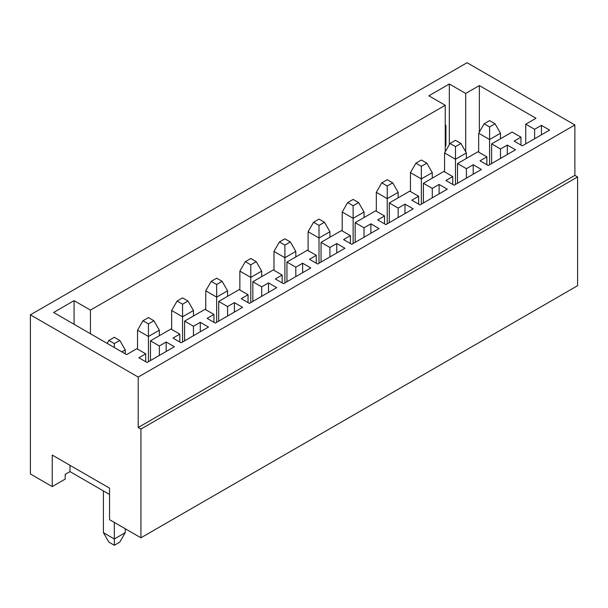 <?xml version="1.0" encoding="UTF-8"?>
<svg xmlns="http://www.w3.org/2000/svg" width="608" height="608" viewBox="0 0 608 608"><rect width="100%" height="100%" fill="white"/><g stroke="black" fill="none" stroke-linecap="round" stroke-linejoin="round"><path stroke-width="0.91" d="M119.784 340.434L114.319 337.288L108.862 340.434L114.319 343.588L119.784 340.434L125.24 349.889L125.24 353.826M114.319 522.432L114.319 538.977L125.24 532.669L119.784 542.123L114.319 545.277L108.862 542.123L103.406 532.669L103.406 490.914M103.406 532.669L114.319 538.977L114.319 545.277M125.24 528.732L125.24 532.669M125.24 349.889L121.828 351.857M107.16 343.391L108.862 340.434M114.319 343.588L114.319 347.525M153.892 320.743L148.436 317.589L142.979 320.743L148.436 323.889L153.892 320.743L159.357 330.197L159.357 335.707M159.357 330.197L148.436 336.498L148.436 361.707M148.436 323.889L148.436 336.498L137.522 330.197L142.979 320.743M137.522 349.098L137.522 330.197M188.009 301.044L182.552 297.89L177.095 301.044L182.552 304.198L188.009 301.044L193.466 310.498L193.466 316.016M193.466 310.498L182.552 316.798L182.552 342.015M182.552 304.198L182.552 316.798L171.638 310.498L177.095 301.044M171.638 329.407L171.638 310.498M222.125 281.352L216.668 278.198L211.212 281.352L216.668 284.498L222.125 281.352L227.582 290.799L227.582 296.316M227.582 290.799L216.668 297.107L216.668 322.316M216.668 284.498L216.668 297.107L205.747 290.799L211.212 281.352M205.747 309.708L205.747 290.799M256.242 261.653L250.785 258.499L245.32 261.653L250.785 264.807L256.242 261.653L261.698 271.107L261.698 276.625M261.698 271.107L250.785 277.408L250.785 302.617M250.785 264.807L250.785 277.408L239.864 271.107L245.32 261.653M239.864 290.016L239.864 271.107M290.35 241.954L284.894 238.807L279.437 241.954L284.894 245.108L290.35 241.954L295.815 251.408L295.815 256.926M295.815 251.408L284.894 257.716L284.894 282.925M284.894 245.108L284.894 257.716L273.98 251.408L279.437 241.954M273.98 270.317L273.98 251.408M324.467 222.262L319.01 219.108L313.553 222.262L319.01 225.408L324.467 222.262L329.924 231.716L329.924 237.226M329.924 231.716L319.01 238.017L319.01 263.226M319.01 225.408L319.01 238.017L308.096 231.716L313.553 222.262M308.096 250.625L308.096 231.716M358.583 202.563L353.126 199.416L347.67 202.563L353.126 205.717L358.583 202.563L364.04 212.017L364.04 217.535M364.04 212.017L353.126 218.318L353.126 243.534M353.126 205.717L353.126 218.318L342.205 212.017L347.67 202.563M342.205 230.926L342.205 212.017M392.7 182.871L387.243 179.717L381.778 182.871L387.243 186.018L392.7 182.871L398.156 192.326L398.156 197.836M398.156 192.326L387.243 198.626L387.243 223.835M387.243 186.018L387.243 198.626L376.322 192.326L381.778 182.871M376.322 211.227L376.322 192.326M426.816 163.172L421.352 160.018L415.895 163.172L421.352 166.326L426.816 163.172L432.273 172.626L432.273 178.144M432.273 172.626L421.352 178.927L421.352 204.144M421.352 166.326L421.352 178.927L410.438 172.626L415.895 163.172M410.438 191.535L410.438 172.626M460.925 143.48L455.468 140.326L450.011 143.48L455.468 146.627L460.925 143.48L466.389 152.927L466.389 158.445M466.389 152.927L455.468 159.235L455.468 184.444M455.468 146.627L455.468 159.235L444.554 152.927L450.011 143.48M444.554 171.836L444.554 152.927M495.041 123.781L489.584 120.627L484.128 123.781L489.584 126.935L495.041 123.781L500.498 133.236L500.498 138.753M500.498 133.236L489.584 139.536L489.584 164.745M489.584 126.935L489.584 139.536L478.671 133.236L484.128 123.781M478.671 152.144L478.671 133.236M109.546 494.464L69.973 471.61L65.2 474.369L65.2 479.096L52.235 486.582L30.4 473.974L30.4 314.83L467.066 62.723L574.872 124.959L138.206 377.074L138.206 427.492L140.934 429.066L140.934 537.791L577.6 285.684L577.6 176.958L140.934 429.066M445.238 125.75L445.915 125.354L445.915 145.844L445.238 145.449M445.915 145.844L445.238 146.232M445.238 105.268L428.86 95.813L449.327 83.995L465.705 93.45L479.347 85.568L535.982 118.264L525.745 124.176L534.614 129.299L541.439 125.354L549.624 130.082L522.333 145.836L514.148 141.109L520.972 137.172L512.103 132.05L491.629 143.868L500.498 148.99L507.323 145.054L515.508 149.781L488.216 165.536L480.031 160.808L486.856 156.872L477.987 151.749L457.52 163.567L466.389 168.69L473.206 164.745L481.399 169.472L454.108 185.235L445.915 180.508L452.74 176.563L443.87 171.448L423.404 183.259L432.273 188.381L439.098 184.444L447.283 189.172L419.991 204.926L411.806 200.199L418.623 196.262L409.754 191.14L389.287 202.958L398.156 208.08L404.981 204.144L413.166 208.871L385.875 224.626L377.69 219.898L384.514 215.954L375.638 210.839L355.171 222.657L364.04 227.772L370.865 223.835L379.05 228.562L351.758 244.317L343.573 239.59L350.398 235.653L341.529 230.531L321.054 242.349L329.924 247.471L336.748 243.534L344.941 248.262L317.65 264.016L309.457 259.289L316.282 255.352L307.412 250.23L286.946 262.048L295.815 267.17L302.632 263.226L310.825 267.953L283.533 283.708L275.34 278.981L282.165 275.044L273.296 269.922L252.829 281.74L261.698 286.862L268.523 282.925L276.708 287.652L249.417 303.407L241.232 298.68L248.049 294.743L239.18 289.621L218.713 301.439L227.582 306.561L234.407 302.617L242.592 307.344L215.3 323.106L207.115 318.379L213.94 314.435L205.071 309.32L184.596 321.13L193.466 326.253L200.29 322.316L208.476 327.043L181.184 342.798L172.999 338.071L179.824 334.134L170.954 329.012L150.48 340.83L159.357 345.952L166.174 342.015L174.367 346.742L147.075 362.497L138.882 357.77L145.707 353.826L136.838 348.711L126.601 354.616L53.595 312.466L74.07 300.648L90.44 310.103L445.238 105.268L445.238 151.749M449.327 144.658L449.327 83.995M465.705 151.749L465.705 93.45M74.07 324.284L74.07 300.648M90.44 333.739L90.44 310.103M541.439 134.809L541.439 125.354M534.614 138.753L534.614 129.299M525.745 143.868L525.745 124.176M479.347 132.05L479.347 85.568M520.972 145.054L520.972 137.172M507.323 154.508L507.323 145.054M500.498 158.445L500.498 148.99M491.629 163.567L491.629 143.868M486.856 164.745L486.856 156.872M473.206 174.2L473.206 164.745M466.389 178.144L466.389 168.69M457.52 183.259L457.52 163.567M452.74 184.444L452.74 176.563M439.098 193.899L439.098 184.444M432.273 197.836L432.273 188.381M423.404 202.958L423.404 183.259M418.623 204.144L418.623 196.262M404.981 213.59L404.981 204.144M398.156 217.535L398.156 208.08M389.287 222.657L389.287 202.958M384.514 223.835L384.514 215.954M370.865 233.29L370.865 223.835M364.04 237.226L364.04 227.772M355.171 242.349L355.171 222.657M350.398 243.534L350.398 235.653M336.748 252.989L336.748 243.534M329.924 256.926L329.924 247.471M321.054 262.048L321.054 242.349M316.282 263.226L316.282 255.352M302.632 272.68L302.632 263.226M295.815 276.625L295.815 267.17M286.946 281.74L286.946 262.048M282.165 282.925L282.165 275.044M268.523 292.38L268.523 282.925M261.698 296.316L261.698 286.862M252.829 301.439L252.829 281.74M248.049 302.617L248.049 294.743M234.407 312.071L234.407 302.617M227.582 316.016L227.582 306.561M218.713 321.13L218.713 301.439M213.94 322.316L213.94 314.435M200.29 331.77L200.29 322.316M193.466 335.707L193.466 326.253M184.596 340.83L184.596 321.13M179.824 342.015L179.824 334.134M69.973 471.61L69.973 465.31M52.235 486.582L52.235 455.065L109.546 488.156L109.546 519.673L140.934 537.791M166.174 351.462L166.174 342.015M159.357 355.406L159.357 345.952M150.48 360.529L150.48 340.83M145.707 361.707L145.707 353.826M577.6 176.958L574.872 175.385L138.206 427.492M574.872 175.385L574.872 124.959M30.4 314.83L138.206 377.074"/></g></svg>
